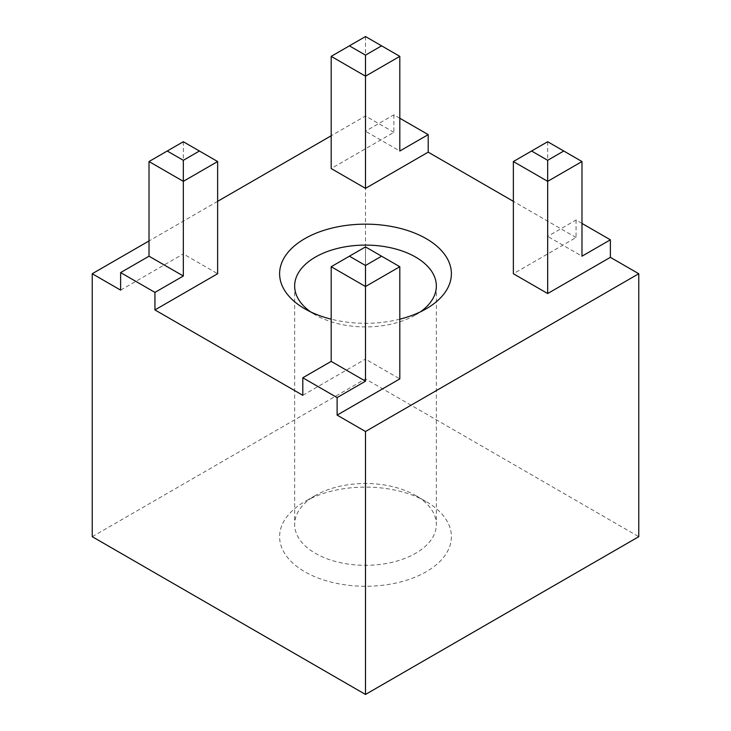 <?xml version="1.0" encoding="UTF-8"?>
<svg xmlns="http://www.w3.org/2000/svg" width="731" height="731" viewBox="0 0 731 731"><rect width="100%" height="100%" fill="white"/><g stroke="black" fill="none" stroke-linecap="round" stroke-linejoin="round"><path stroke-width="0.55" stroke-dasharray="3.65 2.74" d="M415.601 495.49L426.228 501.621A85.883 49.58 180 0 1 426.228 571.743A85.883 49.58 180 0 1 304.772 571.743A85.883 49.58 180 0 1 304.772 501.621A85.883 49.58 180 0 1 426.228 501.621L415.601 495.49A70.852 40.909 180 0 1 436.352 524.41A70.852 40.909 180 0 1 392.611 562.203A70.852 40.909 180 0 1 315.399 553.33A70.852 40.909 180 0 1 294.648 524.41A70.852 40.909 180 0 1 315.399 495.49A70.852 40.909 180 0 1 415.601 495.49M420.398 311.854A70.852 40.909 180 0 1 415.601 314.924A70.852 40.909 180 0 1 315.399 314.924L315.399 314.924A70.852 40.909 180 0 1 310.602 311.854M315.399 314.924L304.772 308.793L315.399 314.924M513.363 161.542L547.674 141.732L581.986 161.542M331.189 56.36L365.5 36.55L399.811 56.36M149.014 161.542L183.326 141.732L217.637 161.542M331.189 266.714L365.5 246.904L399.811 266.714M547.674 141.732L547.674 236.387L581.986 256.197M365.5 36.55L365.5 131.214L399.811 151.025M183.326 141.732L183.326 253.922L217.637 273.732M365.5 246.904L365.5 359.104L399.811 378.914M581.986 223.421L576.065 220.004L547.674 236.387M576.065 220.004L576.065 237.529L513.363 273.732M399.811 118.239L393.89 114.822L365.5 131.214M393.89 114.822L393.89 132.357L331.189 168.55M120.624 290.125L183.326 253.922M302.798 395.297L365.5 359.104M576.065 237.529L513.363 201.336M393.89 132.357L365.5 115.964L331.189 135.774M217.637 201.336L149.014 240.947M399.811 319.182A85.883 49.58 180 0 1 331.189 319.182M92.234 536.682L365.5 378.914L638.766 536.682M365.5 115.964L365.5 378.914M315.399 495.49L304.772 501.621M294.648 286.004L294.648 524.41M415.601 314.924L426.228 308.793M436.352 286.004L436.352 524.41"/><path stroke-width="1.1" d="M310.602 311.854A70.852 40.909 180 0 1 294.648 286.004A70.852 40.909 180 0 1 338.389 248.211A70.852 40.909 180 0 1 415.601 257.074A70.852 40.909 180 0 1 436.352 286.004A70.852 40.909 180 0 1 420.398 311.854M331.189 319.182A85.883 49.58 180 0 1 304.772 308.793L304.772 308.793A85.883 49.58 180 0 1 304.772 238.671A85.883 49.58 180 0 1 426.228 238.671A85.883 49.58 180 0 1 426.228 308.793A85.883 49.58 180 0 1 399.811 319.182M563.765 151.015L547.674 141.732L531.583 151.015L547.674 160.308L563.765 151.015L581.986 161.542L547.674 181.343L547.674 160.308M381.591 45.843L365.5 36.55L349.409 45.843L365.5 55.136L381.591 45.843L399.811 56.36L365.5 76.17L365.5 55.136M199.417 151.015L217.637 161.542L183.326 181.343L183.326 160.308L199.417 151.015L183.326 141.732L167.235 151.015L183.326 160.308M149.014 161.542L149.014 256.197L183.326 276.007L183.326 181.343L149.014 161.542L167.235 151.015M381.591 256.197L399.811 266.714L365.5 286.525L365.5 265.49L381.591 256.197L365.5 246.904L349.409 256.197L365.5 265.49M331.189 266.714L331.189 361.379L365.5 381.189L365.5 286.525L331.189 266.714L349.409 256.197M331.189 56.36L331.189 168.55L365.5 188.36L365.5 76.17L331.189 56.36L349.409 45.843M513.363 161.542L513.363 273.732L547.674 293.542L547.674 181.343L513.363 161.542L531.583 151.015M581.986 161.542L581.986 256.197L610.376 239.814L610.376 257.339L547.674 293.542M399.811 56.36L399.811 151.025L428.202 134.632L428.202 152.158L365.5 188.36M217.637 161.542L217.637 273.732L154.935 309.926L302.798 395.297L302.798 377.772L331.189 361.379M399.811 266.714L399.811 378.914L337.11 415.107L365.5 431.5L638.766 273.732L610.376 257.339M610.376 239.814L581.986 223.421M428.202 134.632L399.811 118.239M183.326 276.007L154.935 292.4L120.624 272.59L120.624 290.125L92.234 273.732L92.234 536.682L365.5 694.45L638.766 536.682L638.766 273.732M120.624 272.59L149.014 256.197M154.935 292.4L154.935 309.926M365.5 381.189L337.11 397.582L302.798 377.772M337.11 397.582L337.11 415.107M513.363 201.336L428.202 152.158M331.189 135.774L217.637 201.336M149.014 240.947L92.234 273.732M365.5 431.5L365.5 694.45"/></g></svg>
